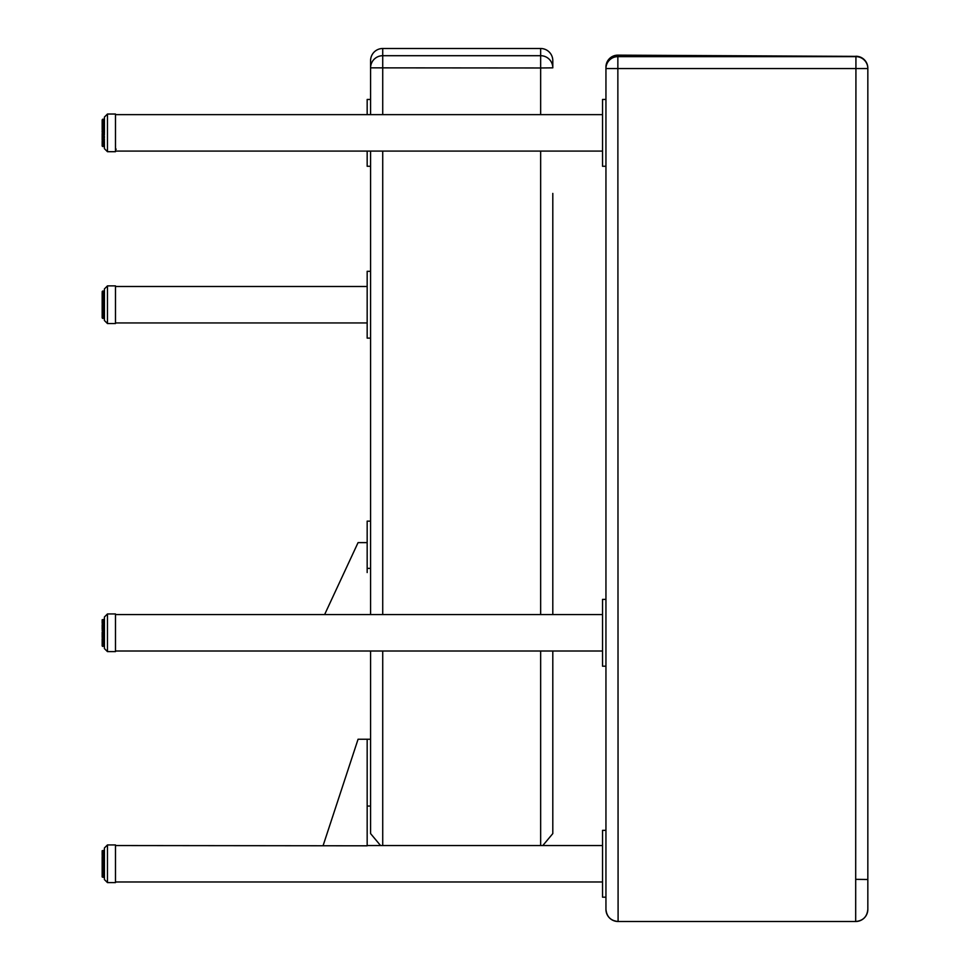 <?xml version="1.0" encoding="UTF-8"?>
<svg xmlns="http://www.w3.org/2000/svg" width="970" height="970" viewBox="0 0 970 970"><rect width="100%" height="100%" fill="white"/><g stroke="black" fill="none" stroke-linecap="round" stroke-linejoin="round"><path stroke-width="1.45" d="M605.947 897.177L602.54 897.177L602.54 830.356L605.947 830.356L605.947 909.351A12.149 12.149 -179.9 0 0 618.096 921.5L617.854 56.636A11.907 11.907 180 0 0 605.947 68.543L867.835 68.543A11.907 11.907 180 0 0 855.928 56.636L855.685 921.5L618.096 921.5C610.724 920.772 606.674 916.723 605.947 909.351L605.947 67.051A11.907 11.907 0 0 1 617.854 55.144L855.928 56.636M115.478 845.549L367.169 845.804L367.169 739.249L370.588 739.249M323.131 845.549L358.063 739.249L367.169 739.249M370.588 806.058L367.169 806.058M605.947 830.356L605.947 666.196L602.54 666.196L602.54 599.375L605.947 599.375L605.947 99.461L602.54 99.461L602.54 166.27L605.947 166.27M367.169 572.542L367.169 521.132L370.588 521.132M324.623 614.568L358.063 542.618L367.169 542.618M370.588 568.359L367.169 568.359M115.478 114.642L602.54 114.642M370.588 166.27L367.169 166.27L367.169 151.09M370.588 99.461L367.169 99.461L367.169 114.642M382.726 114.642L382.726 48.5A12.149 12.149 0 0 0 370.588 60.649A12.149 12.149 0 0 1 382.726 48.5L540.654 48.5A12.149 12.149 0 0 1 552.803 60.649L552.803 67.852A12.149 12.149 180 0 0 540.654 55.702L382.726 55.702A12.149 12.149 180 0 0 370.588 67.852L370.588 114.642M552.803 193.418L552.803 614.568L552.803 193.418M540.654 48.5A12.149 12.149 0 0 1 552.803 60.649L552.803 67.852L540.654 67.973L540.654 48.5L382.726 48.5M370.588 60.649L370.588 67.852L540.654 67.973L540.654 114.642M370.588 151.09L370.588 614.568M370.588 651.003L370.588 833.594L380.567 845.549M552.803 651.003L552.803 833.594L552.803 651.003M855.928 879.341L867.835 879.499L867.835 909.351A12.149 12.149 179.9 0 1 855.685 921.5C863.07 920.772 867.119 916.723 867.835 909.351L867.835 68.167A11.907 11.907 180 0 0 855.928 56.26A11.907 6.438 90.5 0 0 855.819 56.26M104.421 848.58L104.421 863.773L104.421 848.58M104.421 878.953L104.421 863.773M107.464 844.943L107.464 882.603L115.478 882.603L115.478 844.943L107.464 844.943L104.421 847.974M104.421 877.268L102.165 876.807L102.165 873.861L102.65 875.255L102.65 874.358L104.421 874.358M102.165 876.807L102.165 875.461L104.421 875.922M104.421 873.461L102.165 873.17L102.165 871.957L102.165 873.861M104.421 871.254L102.165 871.048L102.165 869.641L102.165 871.969L104.421 872.333M102.165 868.611L102.165 867.059L102.165 869.641L104.421 869.932M102.165 865.955L102.165 864.331L102.165 867.059L104.421 867.253M104.421 860.281L102.165 860.475L102.165 864.331L104.421 864.428M102.165 860.475L102.165 858.935L104.421 858.826M104.421 857.613L102.165 857.892L102.165 856.486L102.165 858.935M104.421 855.201L102.165 855.564L102.165 853.6L102.165 854.364L104.421 854.073M102.165 853.673L102.165 852.084L102.65 854.073M102.165 852.242L102.165 851.418L102.165 852.242M102.165 851.066L104.421 850.993M104.421 850.266L102.165 850.726M102.165 876.116L102.165 875.292M102.65 874.358L102.65 867.519L104.421 867.519M104.421 863.106L102.165 863.203L102.165 861.59M102.165 858.996L102.65 857.407L104.421 857.407L102.65 857.407L102.165 856.486L104.421 856.28M104.421 853.176L102.165 852.642L104.421 852.278M104.421 851.308L102.65 851.308L104.421 851.575L102.65 851.611L102.65 852.278M102.65 853.139L104.421 853.139L102.65 853.091M104.421 876.54L102.165 876.468M104.421 132.866L104.421 117.673M115.478 150.774L115.478 114.036L107.464 114.036L104.421 117.067L104.421 119.213L102.65 119.213L102.165 120.45M104.421 145.633L102.165 145.209L102.65 146.518L104.421 146.506L104.421 148.046M102.65 145.827L102.165 142.275L102.165 144.384M102.165 142.954L102.165 145.185L102.165 144.554L104.421 145.015M104.421 142.566L102.165 142.275L102.165 141.05L102.165 142.275L102.165 141.062L104.421 141.426M104.421 140.347L102.165 140.141L102.165 137.704L102.165 140.141L102.165 138.734L104.421 139.025M104.421 137.801L102.165 137.704L102.165 135.048L102.165 137.704L102.165 136.152L104.421 136.346M102.165 134.636L102.165 133.423M104.421 132.199L102.165 132.296L102.165 130.683M104.421 129.374L102.165 129.568L102.165 126.985L102.65 129.822M104.421 124.305L102.165 124.669L102.165 126.985L102.165 122.693L102.165 123.457L104.421 123.166M104.421 122.268L102.165 122.693L102.165 121.747L102.165 122.766M102.165 122.075L102.165 120.256M102.165 145.67L104.421 146.046L102.165 145.561M104.421 144.348L102.165 143.984L102.65 145.015M102.165 143.645L102.165 142.275M102.65 139.025L102.65 137.801M102.165 135.036L102.65 136.346M102.165 129.568L102.65 132.611M104.421 126.706L102.165 126.985L102.65 126.5L102.65 127.919L104.421 127.919M102.165 125.579L104.421 125.373M102.65 123.166L102.65 122.232L104.421 122.196L102.165 121.747L104.421 121.371M102.165 120.886L104.421 120.086M102.65 119.225L102.165 119.892L104.421 119.358M102.165 126.985L104.421 126.5L102.65 126.5L102.165 128.088L102.65 127.167M102.165 121.783L102.65 127.919M102.165 136.152L104.421 136.612M104.421 617.599L104.421 648.578L104.421 617.599M107.464 613.949L107.464 651.61L115.478 651.61L115.478 613.949L107.464 613.949L104.421 616.993M102.165 645.935L104.421 646.432L102.165 645.947L102.165 642.88L102.65 644.274L102.165 642.952L104.421 643.377M102.165 642.88L102.165 640.964L102.165 642.952L102.165 642.14L102.65 643.462L104.421 643.462M104.421 640.273L102.165 640.067L102.165 638.66L102.165 640.988L104.421 641.352M104.421 637.726L102.165 637.617L102.165 636.077L102.165 637.617L102.165 636.077L104.421 636.271M102.165 634.962L102.165 633.349L102.165 636.077L104.421 636.538M102.165 632.222L102.165 633.349M104.421 629.3L102.165 629.494L102.165 626.911L102.165 629.494L102.165 627.942L104.421 627.845M104.421 626.62L102.165 626.911L102.165 625.504L102.165 628.014M104.421 624.219L102.165 624.583L102.165 625.504L104.421 625.298M102.165 625.504L102.165 624.595M104.421 622.194L102.165 622.619L102.165 621.661L102.165 623.383L104.421 623.092M102.165 620.436L102.165 621.661L102.165 620.085L104.421 620.012M104.421 619.284L102.165 619.745M104.421 642.479L102.165 642.188L102.165 638.66L104.421 638.939M102.65 643.377L102.165 642.188M102.65 638.939L102.65 637.726M104.421 632.125L102.65 632.125L102.165 630.597M102.165 629.494L102.65 629.033L102.65 630.597L104.421 630.597M102.65 623.092L102.65 622.146L104.421 622.11L102.165 621.661L104.421 621.297M102.165 627.942L102.65 626.426L104.421 626.426L102.165 626.911M104.421 644.274L102.165 644.468M104.421 645.559L102.165 645.486M102.165 645.195L102.65 646.432M104.421 312.789L104.421 288.927L107.464 285.883L107.464 323.543L104.421 320.512L104.421 312.789M107.464 323.543L115.478 323.543L115.478 285.883L107.464 285.883M102.165 315.614L102.165 316.438M102.165 313.795L102.65 316.244L104.421 316.244M102.165 313.831L102.165 315.65M102.165 316.911L102.65 317.869M102.165 317.517L102.165 316.814M102.165 313.237L102.165 311.94L104.421 312.267M102.165 308.011L102.165 311.94L104.421 312.437M102.165 308.411L102.165 295.608L104.421 296.214M102.165 295.644L102.165 293.934M104.421 293.316L102.165 293.825L102.165 292.734M102.165 291.546L104.421 291.073L102.165 291.534L104.421 292.018L102.165 292.516L104.421 292.6M102.65 291.618L104.421 291.546M102.165 292.843L102.165 293.825M102.165 296.202L102.165 295.365M102.165 298.469L102.65 297.463L102.65 298.627L104.421 298.627M102.165 299.875L102.165 301.027L102.65 300.033L102.65 301.306L104.421 301.306M102.165 303.731L102.65 302.81L102.65 304.131L104.421 304.131M104.421 295.219L102.165 295.608L102.65 294.553L104.421 294.553M104.421 297.463L102.165 297.79L102.65 296.614L104.421 296.614M102.65 305.562L102.65 306.981L104.421 306.981M104.421 308.472L102.65 308.472L102.165 309.491L104.421 309.733M104.421 315.48L102.165 315.141M104.421 316.996L102.165 316.596L102.65 317.542L104.421 317.542M104.421 317.978L102.165 317.748M370.588 338.13L367.169 338.13L367.169 271.309L370.588 271.309M115.478 286.502L367.169 286.502M115.478 151.696L107.464 151.696L104.421 148.652L104.421 146.506L102.165 146.033M102.165 141.935L102.165 141.123M102.65 143.245L102.165 144.578M102.65 141.244L102.165 143.026L104.421 143.536M102.65 141.632L102.65 140.565M102.65 138.868L102.65 140.407M102.65 139.219L104.421 139.219L102.165 139.11L102.165 137.631L102.65 138.104M102.65 136.236L102.165 137.631L102.165 136.224M102.65 133.46L102.65 135.424M102.65 133.799L102.65 132.272M102.165 131.884L102.65 129.446M102.165 120.983L102.165 121.905M102.165 124.342L102.165 123.505M104.421 119.201L102.165 119.892M104.421 120.704L102.65 121.092M552.803 613.78A12.149 8.694 180 0 1 552.755 614.568M540.654 651.003L540.654 845.549M540.654 151.09L540.654 614.568M370.588 613.78A12.149 8.694 -0 0 0 370.637 614.568M382.726 614.568L382.726 151.09M382.726 845.549L382.726 651.003M855.685 56.648L618.096 56.648M617.854 56.636L617.854 55.144L857.601 56.381M104.421 850.52L102.65 850.993M104.421 854.461L102.65 854.461L104.421 855.067L102.65 855.079L102.65 856.68L104.421 856.68M102.65 857.613L102.65 859.214L104.421 859.214M104.421 860.014L102.65 860.014L102.65 861.578L104.421 861.578M102.65 863.106L102.65 864.428M104.421 865.955L102.65 865.955L102.65 867.253M104.421 868.708L102.65 868.708M104.421 875.255L102.65 875.255L102.65 875.922M102.65 877.219L104.421 877.413L102.165 876.928M102.65 852.642L104.421 852.642M104.421 861.942L102.65 861.578M104.421 862.779L102.65 862.779M102.65 865.955L102.65 864.755L104.421 864.755M104.421 865.592L102.65 865.592M104.421 868.32L102.65 868.32M102.65 870.126L104.421 870.126L102.226 869.872M104.421 870.854L102.65 870.854M102.65 872.442L104.421 872.454L102.165 871.969M102.65 873.461L104.421 873.085M102.65 874.406L104.421 874.406M102.65 875.255L104.421 874.891M104.421 876.225L102.65 876.225M104.421 877.013L102.65 876.965M102.65 860.014L102.65 859.214M104.421 148.652L107.464 151.696L107.464 114.036L104.421 117.067M104.421 119.625L102.65 120.086M102.65 120.753L102.65 121.371M104.421 123.554L102.65 123.554L104.421 124.16L102.65 124.172L102.65 125.373M104.421 131.035L102.65 131.035L104.421 130.671M102.65 132.199L102.65 133.533L104.421 133.533M104.421 135.048L102.65 135.048M104.421 142.178L102.65 142.178L102.65 143.451L104.421 143.451M104.421 146.373L102.65 146.046M104.421 125.773L102.65 125.773L102.65 126.706M104.421 120.668L102.65 120.668L104.421 120.401M102.65 121.735L104.421 121.735M102.65 128.307L104.421 128.307M104.421 129.107L102.65 129.107M104.421 131.871L102.65 131.871M104.421 133.848L102.65 133.533M104.421 134.684L102.65 134.684M104.421 137.413L102.65 137.413M104.421 139.947L102.65 139.947M102.65 141.535L104.421 141.547L102.165 141.062M104.421 143.984L102.65 143.451M102.65 143.524L104.421 143.499M104.421 145.318L102.65 145.318M104.421 146.106L102.65 146.106M104.421 619.539L102.65 620.012M104.421 620.327L102.65 620.327L104.421 620.594L102.65 620.63L102.65 621.297M102.65 632.125L102.65 633.446L104.421 633.446M104.421 634.974L102.65 634.974L102.65 636.271M102.65 644.904L104.421 644.941M104.421 646.287L102.65 646.287M102.65 621.661L104.421 621.661M102.65 624.086L104.421 623.467M102.65 626.426L102.65 625.698L104.421 625.698M102.65 628.233L104.421 628.233M104.421 629.033L102.65 629.033M104.421 630.961L102.65 630.597M104.421 631.797L102.65 631.797M102.65 634.974L102.65 633.774L104.421 633.774M104.421 634.61L102.65 634.61M104.421 637.338L102.65 637.338M102.65 639.145L104.421 639.145L102.226 638.89M104.421 639.873L102.65 639.873M102.65 641.461L104.421 641.473L102.165 640.988M102.65 642.479L104.421 642.091M102.65 643.413L104.421 643.413M102.65 644.274L104.421 643.91M104.421 645.244L102.65 645.244M104.421 646.032L102.65 645.984M102.65 312.352L104.421 312.425M102.65 291.255L104.421 291.849M102.65 293.376L104.421 293.376L102.65 293.376L102.65 294.177L104.421 294.177M104.421 300.033L102.65 300.033L102.65 299.027L104.421 299.027M104.421 302.81L102.65 302.81L102.65 301.682L104.421 301.682M104.421 305.659L102.65 305.659L102.65 304.471L104.421 304.471M104.421 311.127L102.65 311.127L102.65 312.267M104.421 313.492L102.65 313.492L102.65 314.474L104.421 314.474M102.65 317.517L104.421 317.517M102.65 318.39L104.421 318.39L102.165 317.893M102.65 309.83L104.421 309.963M102.65 293.316L104.421 292.94M102.65 295.219L104.421 295.123L102.65 295.11M104.421 297.293L102.65 297.293L104.421 297.293M104.421 299.791L102.65 299.791M104.421 302.507L102.65 302.507M104.421 305.32L102.65 305.32M104.421 308.096L102.65 308.096L102.65 307.272L104.421 307.272M104.421 310.727L102.65 310.727L102.65 309.963M104.421 313.104L102.65 313.104L102.165 311.94M104.421 314.547L102.65 314.474M104.421 315.104L102.65 315.104L102.165 314.074M104.421 316.656L102.65 316.656L102.165 315.796M104.421 317.687L102.65 317.542M115.478 881.985L602.54 881.985M367.169 845.549L602.54 845.549M115.478 651.003L602.54 651.003M115.478 614.568L602.54 614.568M115.478 151.09L602.54 151.09M542.812 845.549L552.803 833.594M618.096 921.5L855.685 921.5M860.002 56.987L861.833 57.824M864.803 60.237L866.04 61.886M617.793 55.144L613.901 55.823L609.839 58.248M107.464 882.603L104.421 879.56M102.165 873.934L102.165 873.121L102.65 874.443L104.421 874.443M102.165 867.059L102.165 865.883M102.65 875.958L104.421 875.958M116.206 149.162L115.478 149.889M102.65 145.051L104.421 145.051M102.165 145.9L102.165 145.27M107.464 651.61L104.421 648.578M102.165 636.077L102.165 634.889M102.65 644.977L104.421 644.977M104.421 291.048L102.65 291.048M102.165 305.695L102.165 306.896M102.65 314.571L104.421 314.571M102.65 316.305L104.421 316.305M115.478 322.937L367.169 322.937"/></g></svg>
